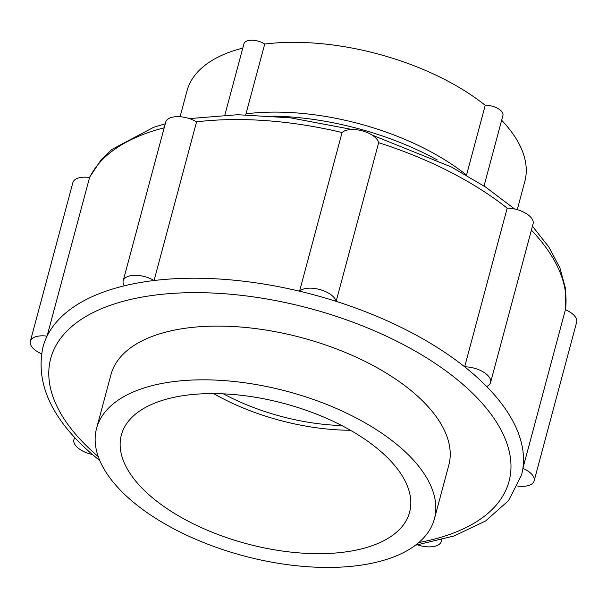 <?xml version="1.0" encoding="UTF-8"?>
<svg xmlns="http://www.w3.org/2000/svg" width="607" height="607" viewBox="0 0 607 607"><rect width="100%" height="100%" fill="white"/><g stroke="black" fill="none" stroke-linecap="round" stroke-linejoin="round"><path stroke-width="0.91" d="M224.856 115.042L243.946 43.795A12.83 6.245 15 0 1 252.026 40.229A12.83 6.245 15 0 1 264.728 44.045L245.744 114.753M99.867 460.751L89.479 451.965C50.874 417.457 35.381 382.463 42.991 346.984A247.694 120.49 15 0 1 47.065 336.157A247.694 120.49 15 0 1 124.321 285.814A19.697 9.583 15 0 1 123.198 280.783L165.711 122.113A19.697 9.583 15 0 1 177.479 116.65A19.697 9.583 15 0 1 196.569 121.848L154.057 280.517A247.694 120.49 15 0 1 299.562 291.201A247.694 120.49 15 0 1 336.141 301.36A247.694 120.49 15 0 1 464.659 366.818A247.694 120.49 15 0 1 486.647 386.484A247.694 120.49 15 0 1 522.893 468.369A247.694 120.49 15 0 1 521.496 475.198L508.56 500.585L485.524 521.034L454.006 535.989L415.363 545.283M124.321 285.814A247.694 120.49 15 0 1 154.057 280.517A19.697 9.583 15 0 0 134.959 275.312A19.697 9.583 15 0 0 123.198 280.783M96.566 428.375L110.967 374.648A174.877 85.071 15 0 1 301.899 337.735A174.877 85.071 15 0 1 448.801 465.167L434.4 518.894A174.877 85.071 15 0 1 308.227 566.771A174.877 85.071 15 0 1 128.532 498.021A174.877 85.071 15 0 1 96.566 428.375A174.877 85.071 15 0 1 287.506 391.462A174.877 85.071 15 0 1 434.4 518.894M89.578 177.494L47.065 336.157A19.697 9.583 15 0 0 30.35 341.293L72.863 182.624A19.697 9.583 15 0 1 89.578 177.494A247.694 120.49 15 0 1 164.186 127.804M273.59 116.112A187.707 91.308 15 0 1 437.237 159.967M180.074 116.734L186.994 90.891A174.877 85.071 15 0 1 242.792 48.105M246.04 113.812A174.877 85.071 15 0 1 466.533 175.074L485.228 105.315A12.83 6.245 15 0 1 497.907 108.494A12.83 6.245 15 0 1 502.922 115.505L484.029 186.023M264.728 44.045A174.877 85.071 15 0 1 485.228 105.315M501.655 120.254A174.877 85.071 15 0 1 524.827 181.417L517.263 209.658M531.398 230.129A247.694 120.49 15 0 1 565.413 309.707L522.893 468.369A19.697 9.583 15 0 1 534.137 480.888A19.697 9.583 15 0 1 517.559 486.04M196.569 121.848A247.694 120.49 15 0 1 342.075 132.531A19.697 9.583 15 0 1 362.447 130.892A19.697 9.583 15 0 1 378.654 142.698A247.694 120.49 15 0 1 507.171 208.148L464.659 366.818A19.697 9.583 15 0 1 490.577 382.478A19.697 9.583 15 0 1 486.647 386.484M378.654 142.698L336.141 301.36A19.697 9.583 15 0 0 319.935 289.562A19.697 9.583 15 0 0 299.562 291.201L342.075 132.531M148.632 494.439A149.208 72.582 15 0 1 121.354 435.014A149.208 72.582 15 0 1 284.273 403.526A149.208 72.582 15 0 1 409.611 512.255A149.208 72.582 15 0 1 301.952 553.098A149.208 72.582 15 0 1 148.632 494.439M350.451 430.264A149.208 72.582 15 0 1 213.581 393.594M341.824 425.575A140.657 68.424 15 0 1 223.399 393.844M92.393 454.522A19.697 9.583 15 0 1 73.91 439.703A19.697 9.583 15 0 1 74.965 437.746M441.433 539.835A19.697 9.583 15 0 1 441.289 541.398A19.697 9.583 15 0 1 417.646 544.927M565.413 309.707A19.697 9.583 15 0 1 576.65 322.226L534.137 480.888M507.171 208.148A19.697 9.583 15 0 1 533.09 223.816L490.577 382.478M41.542 353.79A19.697 9.583 15 0 1 30.35 341.293M98.258 456.639A237.246 115.406 15 0 1 94.077 452.989A237.246 115.406 15 0 1 141.955 297.104A237.246 115.406 15 0 1 464.939 386.158A237.246 115.406 15 0 1 418.807 542.529M565.458 309.722L565.625 288.97L559.889 267.816L548.69 246.791L532.445 226.221M514.615 208.998L485.539 187.024L451.547 167.054L371.992 135.027M352.106 129.488L290.366 117.826L237.618 114.723L189.346 118.593M165.271 123.76L153.571 127.333L111.802 149.489L101.415 159.398L89.441 177.472M73.91 439.703L74.555 437.298M441.289 541.398L441.729 539.76"/></g></svg>
